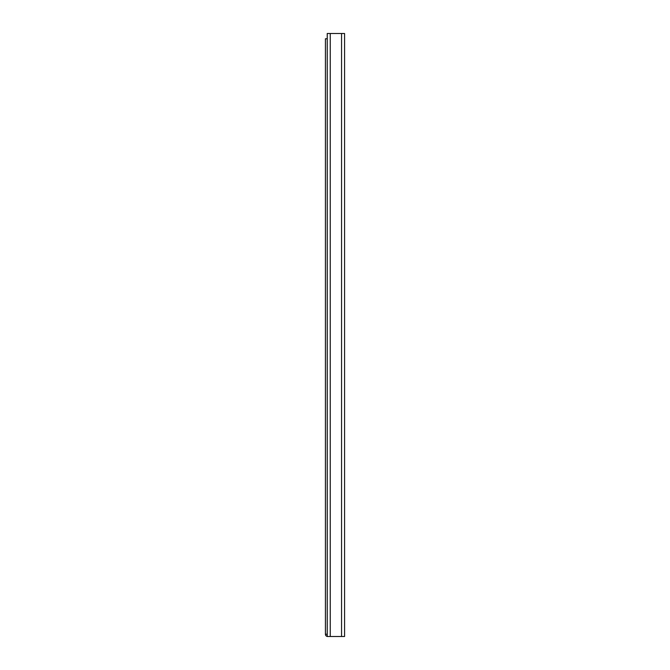 <?xml version="1.0" encoding="UTF-8"?>
<svg xmlns="http://www.w3.org/2000/svg" width="670" height="670" viewBox="0 0 670 670"><rect width="100%" height="100%" fill="white"/><g stroke="black" fill="none" stroke-linecap="round" stroke-linejoin="round"><path stroke-width="1" d="M327.236 636.5L344.573 636.5L344.573 33.5L327.236 33.5L327.236 636.5M327.236 38.776L325.427 38.776L325.427 634.239A2.261 2.261 0 0 0 327.236 636.458M327.236 634.239L325.427 634.239M341.558 636.5L341.558 33.5M330.251 636.5L330.251 33.5"/></g></svg>
